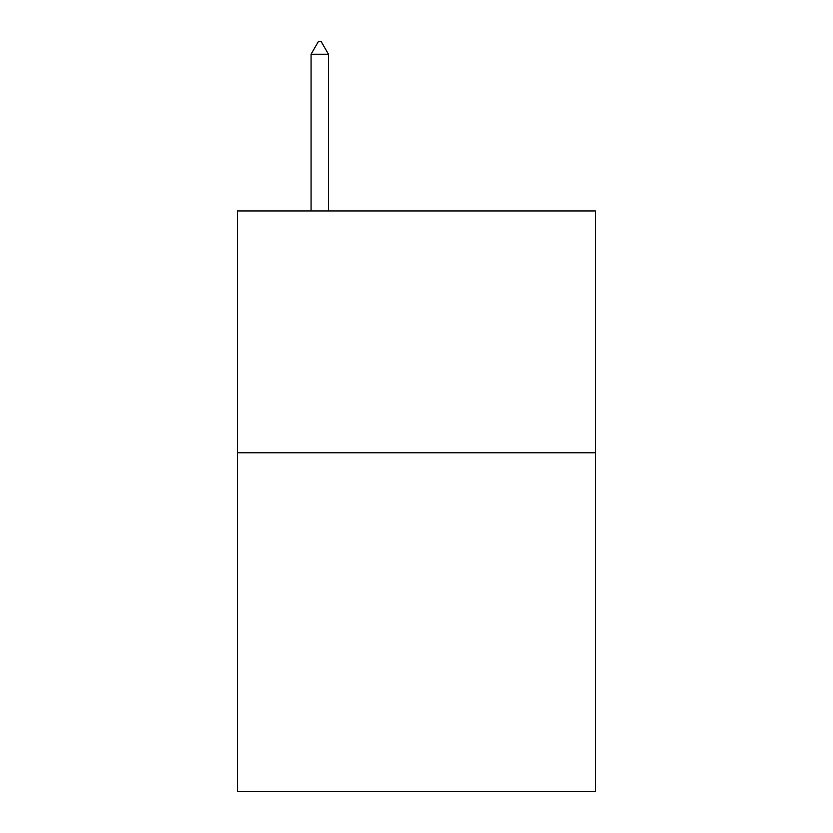 <?xml version="1.0" encoding="UTF-8"?>
<svg xmlns="http://www.w3.org/2000/svg" width="833" height="833" viewBox="0 0 833 833"><rect width="100%" height="100%" fill="white"/><g stroke="black" fill="none" stroke-linecap="round" stroke-linejoin="round"><path stroke-width="1.25" d="M595.46 452.777L595.46 791.35L237.54 791.35L237.54 210.936L595.46 210.936L595.46 452.777L237.54 452.777M328.473 54.228L321.215 41.65L318.31 41.65L311.063 54.228L328.473 54.228L328.473 210.936M311.063 54.228L311.063 210.936"/></g></svg>
